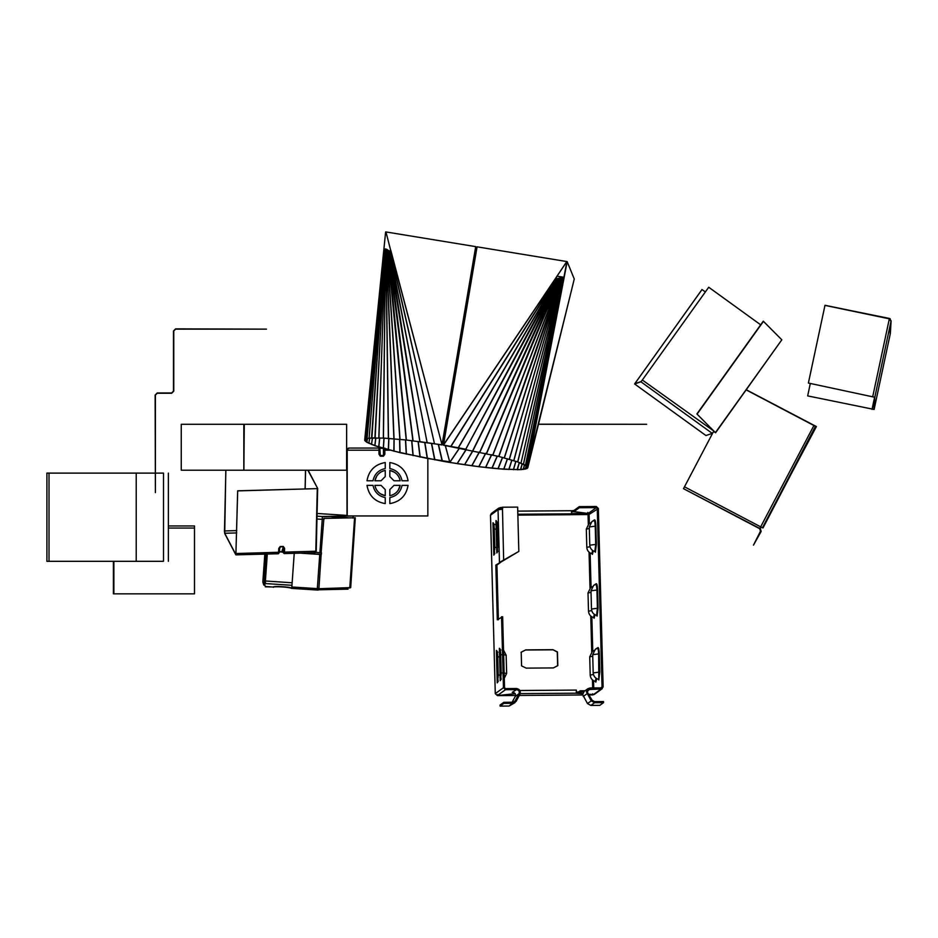 <?xml version="1.0" encoding="UTF-8"?>
<svg xmlns="http://www.w3.org/2000/svg" width="938" height="938" viewBox="0 0 938 938"><rect width="100%" height="100%" fill="white"/><g stroke="black" fill="none" stroke-linecap="round" stroke-linejoin="round"><path stroke-width="1.41" d="M538.518 424.199L646.645 424.281L538.494 424.281M244.279 470.219L346.626 470.219L346.626 424.281L243.88 424.281L243.88 470.219L244.279 424.281M243.821 424.281L243.821 470.219L181.257 470.219L181.257 424.281L243.88 424.281M113.873 561.311L113.873 593.836L194.506 593.836L194.506 525.948L168.371 525.948M113.404 561.311L113.404 593.836L113.686 561.311M113.873 590.33L113.744 589.24L113.873 590.33M113.744 561.311L113.744 589.24M378.975 448.071L379.89 448.985L379.89 454.238L378.975 454.238L378.975 448.071L380.347 448.071L348.854 448.071L346.896 449.408L347.025 515.959L347.025 450.181M383.935 454.238L383.935 448.985L384.85 448.071L384.85 454.238L383.935 454.238L383.466 455.54L383.466 448.341L380.347 448.341L383.466 448.071M381.039 485.368L385.237 489.566L385.237 495.733C379.632 494.42 376.185 490.973 374.872 485.368L381.039 485.368M389.833 495.733L389.833 489.566L394.03 485.368L400.186 485.368C398.885 490.973 395.426 494.42 389.833 495.733M385.237 470.419L385.237 476.574L381.039 480.772L374.872 480.772C376.185 475.179 379.632 471.72 385.237 470.419M394.03 480.772L389.833 476.574L389.833 470.419C395.426 471.72 398.885 475.179 400.186 480.772L394.03 480.772M389.833 503.612L389.833 497.597C396.54 496.155 400.608 492.075 402.05 485.368L408.077 485.368C406.236 495.686 400.151 501.771 389.833 503.612M385.237 462.528L385.237 468.554C378.53 469.997 374.45 474.065 373.007 480.772L366.993 480.772C368.833 470.454 374.919 464.369 385.237 462.528M366.993 485.368L373.007 485.368C374.45 492.075 378.53 496.155 385.237 497.597L385.237 503.612C374.919 501.771 368.833 495.686 366.993 485.368M402.05 480.772C400.608 474.065 396.54 469.997 389.833 468.554L389.833 462.528C400.151 464.369 406.236 470.454 408.077 480.772L402.05 480.772M427.845 458.565L427.845 515.959L347.212 515.959L347.212 449.408L348.924 448.071M389.833 470.419L394.581 472.306M394.722 472.412L396.622 473.971M396.692 474.042L398.251 475.965M398.31 476.047L399.389 478.087M399.436 478.204L400.186 480.772M400.186 485.368L398.298 490.117M398.193 490.269L396.633 492.169M396.563 492.227L394.64 493.798M394.558 493.845L392.518 494.924M392.401 494.971L390.149 495.663M385.237 495.733L380.488 493.834M380.336 493.74L378.436 492.169M378.377 492.11L376.806 490.175M376.759 490.105L375.681 488.065M375.634 487.948L374.942 485.685M374.872 480.772L376.771 476.023M376.865 475.883L378.436 473.983M378.506 473.913L380.429 472.353M380.5 472.295L382.54 471.216M382.657 471.169L384.92 470.477M348.854 448.341L348.092 448.212M347.212 512.453L347.083 511.374L347.212 512.453M379.89 450.181L347.083 450.181L347.083 511.374M383.466 448.341L383.935 448.985M379.89 454.238L380.347 455.54L383.466 455.54L383.466 456.185L384.85 454.238M378.975 454.238L380.347 456.185L379.89 448.985M322.238 519.324L323.985 519.394L324.056 518.409L355.291 517.764L324.056 518.409M321.124 552.705L323.809 519.406L322.25 519.359L322.32 516.51L353.251 515.982L322.309 516.779M353.192 516.123L352.946 518.139M294.262 552.728L291.847 587L318.897 588.724L350.695 587.61L355.291 517.764M323.798 519.359L323.868 518.374M315.59 552.33L321.441 552.799L321.335 554.335L319.752 554.44L300.054 553.139M321.265 552.763L318.897 588.724M266.345 554.1L264.141 585.136L266.064 554.112M262.91 581.021L264.821 554.147L262.839 582.099L263.871 585.124M318.123 589.803L348.068 589.146L318.123 589.803L291.601 588.103C290.17 586.825 272.477 585.793 273.427 587.047L265.348 586.508L264.317 583.483L265.384 583.553L265.454 580.95L264.446 580.903M265.36 583.823L265.454 580.915M264.317 583.483L265.348 586.508M273.427 587L265.325 586.789M291.601 588.103L291.589 588.384C290.159 587.106 272.454 586.074 273.415 587.317M318.111 590.084L291.589 588.384M348.068 589.146L348.01 588.091M321.159 554.299L300.371 553.127M291.847 587L294.274 552.752M450.217 461.918L427.505 458.448L394.183 451.19L375.048 445.667L367.039 442.255L365.081 439.77L364.706 440.391L365.421 439.054L368.915 438.187L383.454 438.058L406.389 440.016L442.044 444.846L390.665 250.317L389.505 251.15L385.436 248.933L383.454 438.058M399.705 439.312L400.022 452.691L374.895 445.714L366.781 442.255L364.718 440.403L365.703 439.066L383.818 250.364L385.436 248.933L383.337 438.058M384.24 249.989L367.075 438.574L365.457 439.043L384.088 250.387M367.075 438.574L384.005 250.012M367.11 438.562L369.115 438.21L384.439 249.649M369.115 438.21L384.228 249.672M369.173 438.198L371.882 437.964L384.498 249.379M371.811 437.964L375.141 437.858L384.815 249.156M388.766 250.681L419.884 441.681L427.153 442.689L389.505 251.15M427.153 442.689L389.704 251.114M427.341 442.713L434.493 443.78L390.149 251.009M434.493 443.78L390.349 250.962M434.681 443.815L441.962 444.964M390.665 250.317L385.964 231.944L475.718 246.635L442.044 444.846M475.707 246.612L442.033 444.811L390.794 250.282M389.587 251.161L419.931 441.681M388.871 250.692L413.095 440.801M388.215 250.247L406.389 440.016M387.593 249.848L385.999 249.051L388.496 438.363M385.295 248.992L378.823 437.894M384.967 249.133L374.895 437.858M384.686 249.356L371.554 437.964M383.783 250.258L364.741 439.652M383.888 249.285L385.624 231.944L383.877 249.32M563.89 277.285L557.031 276.159M474.394 262.617L473.045 262.394M567.173 261.655L574.267 278.996L527.742 467.898L520.754 469.633L503.718 469.223L478.908 466.702L449.9 462.457L445.245 445.515M567.162 261.714L527.906 466.432M566.892 261.655L527.789 467.089L570.41 294.649M561.663 277.777L557.113 278.633L556.175 277.39L566.798 261.55L477.067 246.835L443.44 445.21L498.735 456.431L517.776 461.93L527.109 466.292L563.339 279.676M563.222 279.759L526.828 466.209L527.766 467.124M517.542 461.859L525.772 465.342L563.492 279.829L561.968 277.871L504.386 457.908M563.128 279.325L523.498 464.216M562.976 278.914L521 463.126L563.128 278.996M562.753 278.551L517.776 461.93M562.483 278.246L513.872 460.652M562.167 277.988L509.393 459.303M561.299 277.777L560.138 277.894M504.245 457.873L561.827 277.836L498.875 456.478M561.17 277.742L498.735 456.431M559.458 278.023L486.435 453.511M558.72 278.199L479.752 452.046M557.922 278.41L472.775 450.592M557.066 278.621L465.776 449.208L557.993 278.422M566.822 261.62L443.393 445.034L465.576 449.161M450.955 446.476L556.551 278.293M458.377 447.813L557.113 278.633M523.439 464.193L563.304 279.418M525.468 465.248L563.433 279.852M525.503 465.271L526.828 466.209M526.851 466.233L527.789 467.089M527.66 466.467L570.398 294.696M527.508 467.077L570.187 295.611M527.777 467.136L527.05 468.496M527.215 466.69L527.015 468.519M527.203 466.678L526.757 468.437L525.655 469.012M526.195 465.764L525.597 469.023M526.171 465.74L525.35 468.93L523.58 469.387M524.53 464.756L523.51 469.399M524.483 464.732L523.263 469.305L520.836 469.621M522.243 463.677L520.754 469.633M522.173 463.653L520.531 469.528L517.471 469.727M519.359 462.528L517.377 469.739M519.277 462.504L517.155 469.633L498.277 468.789M502.604 457.439L498.125 468.777M502.487 457.416L497.972 468.683L492.251 468.226M497.316 456.091L492.098 468.203M497.187 456.056L491.969 468.109L485.849 467.534M491.676 454.719L485.673 467.511M491.535 454.684L485.556 467.429L479.095 466.725M485.72 453.347L478.908 466.702M485.567 453.324L478.826 466.62L472.072 465.811M479.494 451.987L471.873 465.776M479.318 451.952L471.802 465.705L464.826 464.779M473.033 450.65L464.615 464.744M472.858 450.603L464.568 464.697L457.416 463.665M466.397 449.325L457.193 463.618M466.209 449.29L457.169 463.583L449.877 462.422M449.701 462.422L442.373 461.191M438.48 444.413L442.373 461.156L400.022 452.691M431.433 443.322L434.646 459.831M424.867 442.373L427.447 458.483M424.68 442.349L427.247 458.459M418.242 441.47L420.201 457.076M418.078 441.446L420.013 457.041M411.817 440.661L413.177 455.622M411.665 440.637L412.99 455.587M405.626 439.934L406.424 454.156M405.474 439.922L406.26 454.121M399.576 439.301L399.869 452.655M379.714 437.929L378.846 447.027M379.62 437.917L378.741 446.992M375.845 437.87L374.895 445.714M375.763 437.87L374.801 445.679M372.503 437.94L371.542 444.483M372.433 437.94L371.46 444.448M369.724 438.152L368.833 443.322M369.666 438.152L368.763 443.287M367.555 438.48L366.781 442.255M367.508 438.492L366.735 442.22M365.374 441.247L365.972 438.972L365.41 441.282M49.011 561.311L49.011 473.115L46.9 473.115L46.9 561.311L136.209 561.311L136.209 473.115L155.122 473.115M49.011 473.115L136.209 473.115M155.403 473.115L163.493 473.115C169.778 473.115 169.778 473.115 163.493 473.115L163.493 561.311L136.209 561.311M163.493 561.311C169.778 561.311 169.778 561.311 163.493 561.311M705.341 291.929L701.999 289.537L634.616 383.959L705.939 435.549L712.247 433.379L713.677 431.597L715.448 432.57L713.654 431.609M705.951 435.549L634.616 383.959L640.912 381.789L642.342 380.007L708.718 287.239L642.319 380.019L641.064 381.567L634.78 383.736L702.034 289.537M760.671 324.818L708.718 287.239M715.354 432.606L696.899 413.951L715.577 432.77L781.811 339.802L763.274 321.183L696.899 413.951M763.473 321.312L697.11 414.092M815.673 426.462L762.43 527.813L815.673 426.462L746.226 389.927L813.926 425.5L760.671 526.839L762.289 527.695M760.143 528.786L761.14 526.91L760.272 528.54L761.164 531.389L753.46 545.154L760.718 531.33L759.839 528.469L683.509 488.675L712.997 432.524M753.46 545.154L760.484 531.201L759.71 528.715L760.671 526.839L684.47 486.799M814.325 425.711L746.32 389.798L816.388 426.567L762.606 527.684M759.897 528.34L760.671 526.839M762.43 527.813L815.439 426.333M762.535 527.824L815.79 426.485L813.926 425.5M814.395 425.571L816.388 426.567M175.617 328.863L173.495 330.973L175.617 328.863L266.509 329.144L175.617 329.144L173.776 330.973L173.776 391.123L171.666 393.245L157.232 393.245L155.403 395.074L155.403 492.602L155.122 395.074L157.232 392.963L155.122 395.074M173.495 330.973L173.495 391.123L171.666 392.963L157.232 392.963M171.666 393.245L173.776 391.123M890.361 333.365L874.122 409.449L874.814 397.278L808.392 383.044L824.971 305.378L890.103 318.99L891.053 321.195L890.08 333.353M810.315 383.501L807.665 395.895L873.853 409.39L874.544 397.22L808.392 383.044M874.814 397.278L891.1 320.843L890.373 333.342L874.122 409.449L807.665 395.895M890.783 321.148L889.435 318.439L825.006 305.378M890.174 318.744L825.006 305.272M225.824 470.219L224.721 533.523L235.872 554.862L278.422 553.76L278.785 548.425L280.134 547.077L279.536 549.199M235.872 554.862L237.701 490.891L317.279 488.616L315.789 551.919L314.429 552.728L284.226 553.584L283.229 552.634L283.534 548.015L284.589 548.261L283.264 546.444L280.134 547.077L279.547 548.12L280.181 546.537L278.785 548.425L279.547 548.12L279.243 552.752M236.693 532.925L224.721 533.265L235.884 554.604L237.666 490.809L317.279 488.616M315.133 552.564L316.223 551.063L317.665 488.464L308.133 470.219M317.665 488.464L307.863 470.219M305.167 488.874L305.6 470.219M316.059 551.814L317.396 488.464M224.721 533.523L224.428 530.873M225.87 470.219L224.475 530.955L236.739 530.603M305.096 488.874L305.518 470.219M278.785 548.425L279.547 548.12M278.821 551.72L283.464 552.248L282.584 551.403L283.229 552.634M283.464 552.248L281.904 551.638L283.217 546.983L282.584 551.403M603.556 702.644L599.804 705.364L590.823 705.435L587.469 703.535L592.148 700.276L594.54 701.624L603.521 701.554L603.556 702.644L594.563 702.714L591.221 700.827L586.391 691.822L587.927 688.68L590.096 687.964L601.164 687.882L602.044 686.968L597.272 508.513L596.345 507.61L579.309 507.739L573.986 511.585L588.22 513.485L589.099 514.434L598.362 508.502L596.31 506.508L579.274 506.637L573.962 510.495L573.986 511.585M587.927 688.68L584.186 691.388L582.639 694.542L587.469 703.535M592.148 700.276L587.88 693.182L587.469 691.822L588.572 689.571L601.188 688.984L603.134 686.956L598.362 508.502M498.172 677.283L497.574 654.536M494.76 549.551L494.15 526.804M499.18 509.381L499.989 507.681L498.043 509.709L502.475 509.228L502.428 507.212L517.647 507.106L518.831 551.415L495.839 565.063L497.304 619.807L502.639 616.712L504.538 687.695L505.465 688.598L516.533 688.515C519.758 689.184 520.907 691.095 519.992 694.237L519.031 693.698C519.687 691.458 518.866 690.087 516.568 689.618L512.195 692.396L513.414 692.385M500.54 562.425L496.917 565.051L498.383 619.795M497.738 547.358L497.128 524.647M501.162 675.125L500.552 652.379M501.549 616.723L503.448 687.706L505.5 689.7L516.568 689.618M497.07 522.255L495.932 520.59L496.8 552.963L497.844 551.286M494.091 524.412L492.954 522.747L493.822 555.132L494.865 553.443M501.267 679.006L500.224 680.695L499.356 648.31L500.482 649.975M498.277 681.176L497.234 682.852L496.366 650.468L497.503 652.133M602.325 688.609L594.188 694.507L588.513 694.249M582.756 693.487L578.84 692.959L580.317 691.881L583.647 691.857M578.84 692.959L578.816 691.857L580.294 690.79L580.317 691.881M585.054 690.755L580.294 690.79M515.185 693.639L497.375 695.574L495.276 693.628L503.448 687.706M496.917 565.051L495.839 565.063M518.96 690.52L576.342 690.087L576.284 693.276L582.744 693.569M588.572 694.355L592.687 694.917L592.675 693.803M497.457 695.574L515.232 693.698M578.465 692.994L578.441 691.904L576.26 692.185M577.761 691.904L577.785 693.006M573.962 510.577L571.406 510.811M570.433 514.681L588.044 514.552L587.845 513.532L572.93 511.632L572.907 510.542M571.441 511.902L572.93 511.632M573.61 511.632L573.587 510.53M518.831 551.415L499.462 562.437L498.043 509.709L490.504 515.243M587.821 512.429L588.044 514.552L589.099 514.434L589.345 523.439M495.287 693.698L490.48 515.208M552.869 649.682L557.453 651.933L557.829 665.617L553.35 667.926L526.171 668.126L521.575 665.886L521.211 652.203L525.679 649.882L552.869 649.682L557.278 652.062L557.641 665.745M521.036 652.332L525.503 650.011L552.681 649.811M579.274 506.637L579.309 507.739M601.164 687.882L602.044 686.968L600.777 687.882M497.586 695.633L515.583 695.492L497.644 695.609L497.621 694.519M572.567 511.902L572.543 510.8M517.764 511.128L571.547 510.718L571.605 513.836L570.363 514.728L517.87 515.126M577.398 692.174L577.421 693.264M502.428 507.212L502.299 509.357M503.671 560.502L502.475 509.228M495.276 693.628L490.504 515.173L491.348 513.496L498.852 508.056M500.013 508.783L499.133 509.697L500.036 507.646L502.674 507.364M502.698 508.455L500.06 508.748M519.992 694.237L516.099 701.39L515.138 700.85L519.031 693.698L515.29 696.418L512.113 702.234M516.099 701.39L512.851 703.324L503.87 703.394L503.835 702.304L500.095 705.013L500.118 706.115L509.111 706.044L515.009 702.621M509.111 706.044L514.364 701.73M512.828 702.234L503.835 702.304M503.87 703.394L500.118 706.115M512.828 692.326C515.126 692.807 515.947 694.167 515.29 696.418M593.262 550.911L592.417 554.381L591.855 553.69C588.783 552.693 587.094 550.583 586.789 547.358L586.309 529.114L588.947 523.709L590.6 522.853M591.855 553.69L592.617 550.5M589.779 545.201L589.287 526.957L591.925 521.551L594.54 519.851C595.243 519.793 595.689 521.868 595.876 526.077L596.369 544.321L595.396 552.224L594.833 551.521C591.761 550.536 590.072 548.425 589.779 545.201L595.712 544.415L595.22 526.159C595.055 522.372 594.645 520.508 594.012 520.555L594.54 519.851M594.833 551.521L595.712 544.415L596.369 544.321M594.012 650.573L592.359 651.429L589.721 656.846L592.746 656.237M596.04 678.233L595.267 681.41C592.195 680.413 590.506 678.315 590.213 675.09L589.721 656.846M595.267 681.41L595.829 682.114L596.685 678.631M597.952 647.572L595.349 649.272L592.699 654.677L598.632 653.892L598.819 679.956L599.781 672.054L599.3 653.798C599.112 649.588 598.655 647.513 597.952 647.572L597.658 648.17M598.256 679.253C595.184 678.256 593.496 676.146 593.191 672.921L592.699 654.677M597.424 648.287C598.069 648.228 598.467 650.104 598.632 653.892L599.3 653.798M594.973 614.765L594.129 618.248L593.566 617.544C590.483 616.559 588.806 614.449 588.501 611.224L588.009 592.98L590.659 587.575L592.312 586.707M593.566 617.544L594.329 614.367M591.479 609.067L590.999 590.811L593.637 585.406L596.24 583.706C596.955 583.659 597.4 585.734 597.588 589.943L598.081 608.187L597.107 616.09L596.545 615.387C593.473 614.39 591.784 612.291 591.479 609.067L597.412 608.27L596.931 590.025C596.756 586.238 596.357 584.374 595.712 584.421L596.24 583.706M596.545 615.387L597.412 608.27L598.081 608.187M194.506 528.059L168.371 528.059M389.962 450.181L383.935 450.181M383.466 456.185L380.347 456.185M354.587 517.694L349.78 588.044M292.128 582.779L265.442 580.985M319.741 554.405L317.325 588.677M317.032 516.17L322.332 516.521M346.743 515.419L317.091 513.461L346.743 515.408M319.881 552.611L322.25 519.359L316.962 519.007M265.395 580.95L267.295 554.077M331.606 516.732L348.303 517.835M265.384 583.553L291.953 585.3M337.539 588.314L348.021 589.005M515.912 461.32L513.485 469.704M515.83 461.297L513.379 469.704M511.949 460.066L508.935 469.528M511.843 460.042L508.818 469.528M507.493 458.776L503.847 469.223M507.388 458.741L503.718 469.223M394.112 438.796L394.019 451.237M386.491 249.238L394.042 438.785L393.866 451.201M388.895 438.386L388.449 449.794M388.778 438.386L388.32 449.759M384.076 438.105L383.384 448.387M383.97 438.093L383.267 448.352M364.73 439.664L383.783 250.2L364.73 439.664M450.756 446.429L556.375 278.176M556.281 277.46L443.44 445.187M458.225 447.766L556.938 278.527M558.814 278.234L472.963 450.639M559.576 278.07L479.928 452.081M560.279 277.941L486.599 453.546M492.778 454.977L560.76 277.812M560.901 277.871L492.942 455.012M509.275 459.268L562.249 278.035M513.766 460.617L562.601 278.305M517.682 461.906L562.894 278.621M385.166 249.004L378.929 437.894M388.367 438.351L385.87 249.051M393.89 438.773L386.339 249.25M399.858 439.324L386.866 249.508M406.213 440.004L387.453 249.848M387.031 249.496L400.01 439.336M412.908 440.79L388.086 250.247M459.479 448.012L450.123 461.836M449.665 461.766L445.339 445.527M444.096 440.872L443.264 437.706M443.217 437.929L444.061 441.095M450.193 461.883L459.573 448.036M438.281 444.378L442.173 461.121M434.892 459.831L431.621 443.357M713.982 431.175L642.342 380.007M712.247 433.379L640.912 381.789M636.714 383.067L635.659 382.305M781.811 339.802L715.448 432.57M763.028 527.895L816.037 426.427M872.762 396.481L889.341 318.803M874.509 397.735L872.035 409.331M281.904 551.638L278.715 551.779M236.259 553.502L278.692 552.283M284.589 548.261L284.495 552.119L315.836 551.227M280.181 546.537L283.264 546.444M283.44 551.872L284.495 552.119L284.108 553.49M587.88 693.182L583.202 696.453M590.096 687.964L590.119 689.067L587.61 690.872M593.742 687.941L593.543 680.707M592.757 651.171L591.843 616.841M591.046 587.305L590.131 552.986M495.932 520.59C496.648 520.531 497.093 522.607 497.281 526.816L497.773 545.06L496.8 552.963M492.954 522.747C493.669 522.689 494.115 524.764 494.303 528.973L494.783 547.217L493.822 555.132M500.224 680.695L501.185 672.792L500.693 654.536C500.505 650.339 500.06 648.252 499.356 648.31M497.234 682.852L498.207 674.95L497.715 656.706C497.527 652.496 497.081 650.421 496.366 650.468M601.188 688.984L593.074 694.859M497.375 695.574L505.5 689.7M576.401 693.194L520.262 693.616M592.699 694.906L588.923 694.929L592.687 694.917M582.674 694.976L519.324 695.457L582.686 694.988M587.845 513.532L571.699 513.649M588.044 514.552L588.302 524.248M589.052 552.201L590.014 588.103M590.764 616.067L591.726 651.969M592.464 679.921L592.687 687.953M602.044 686.968L603.134 686.956M596.345 507.61L588.22 513.485M517.846 514.235L571.605 513.836M515.138 700.85L513.285 702.187M590.823 705.435L594.563 702.714L594.54 701.624M586.789 547.358L590.002 546.737M586.309 529.114L589.334 528.516M589.287 526.957L595.876 526.077M498.84 545.259L497.773 545.06L498.84 545.259M498.348 527.015L497.281 526.816L498.348 527.015M495.862 547.417L494.783 547.217L495.862 547.417M495.37 529.173L494.303 528.973L495.37 529.173M501.771 654.736L500.693 654.536L501.771 654.736M502.252 672.992L501.185 672.792L502.252 672.992M498.781 656.905L497.715 656.706L498.781 656.905M499.274 675.149L498.207 674.95L499.274 675.149M503.53 650.104L506.157 655.205L503.647 654.677M506.555 673.578L504.14 672.921M590.213 675.09L593.414 674.469M593.191 672.921L599.781 672.054M588.501 611.224L591.702 610.603M588.009 592.98L591.034 592.382M590.999 590.811L597.588 589.943M168.371 473.115L168.371 561.311M759.71 528.715L683.509 488.675M279.618 547.78L279.465 552.025L278.422 553.76M282.678 551.802L284.226 553.584M278.762 551.825L282.76 551.919M517.764 511.116L571.547 510.718M576.342 690.087L518.995 690.509M591.104 522.677L588.947 523.709M594.082 520.52L591.925 521.551M497.48 522.314L496.612 521.704L497.539 551.462M494.971 524.612L493.634 523.873L494.561 553.619M500.904 650.034L500.036 649.436L500.951 679.194M497.914 652.191L497.046 651.593L497.972 681.351M506.157 655.205L506.649 673.449L503.917 678.983M592.359 651.429L594.516 650.409M595.349 649.272L597.506 648.24M592.816 586.543L590.659 587.575M595.794 584.386L593.637 585.406"/></g></svg>
